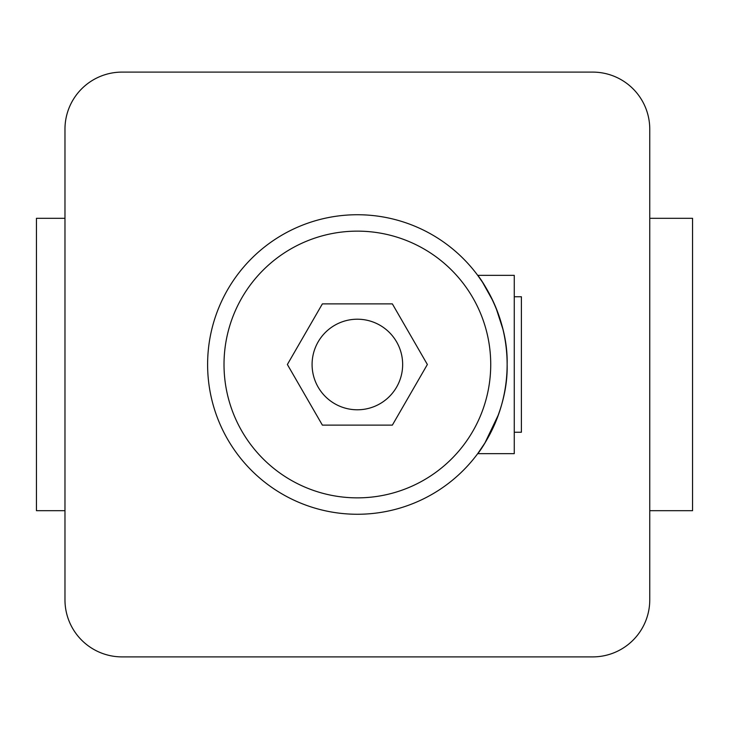 <?xml version="1.0" encoding="UTF-8"?>
<svg xmlns="http://www.w3.org/2000/svg" width="729" height="729" viewBox="0 0 729 729"><rect width="100%" height="100%" fill="white"/><g stroke="black" fill="none" stroke-linecap="round" stroke-linejoin="round"><path stroke-width="1.09" d="M64.972 218.308L36.45 218.308L36.45 510.692L64.972 510.692M64.972 129.161L64.972 599.839A57.053 57.053 0 0 0 122.025 656.893L592.704 656.893A57.053 57.053 0 0 0 649.758 599.839L649.758 129.161A57.053 57.053 0 0 0 592.704 72.107L122.025 72.107A57.053 57.053 0 0 0 64.972 129.161M649.758 510.692L692.55 510.692L692.55 218.308L649.758 218.308M514.264 296.749L521.39 296.749L521.39 432.251L514.264 432.251M357.365 409.789A45.289 45.289 0 0 0 402.654 364.5A45.289 45.289 0 0 0 357.365 319.211A45.289 45.289 0 0 0 312.085 364.5A45.289 45.289 0 0 0 357.365 409.789M357.365 214.736A149.764 149.764 0 0 1 507.129 364.5A149.764 149.764 0 0 1 357.365 514.264A149.764 149.764 0 0 1 207.61 364.5A149.764 149.764 0 0 1 357.365 214.736A149.764 149.764 0 0 0 207.61 364.5A149.764 149.764 0 0 0 357.365 514.264M493.141 301.296L482.58 282.342L477.714 275.352L514.264 275.352L514.264 453.648L477.714 453.648L484.94 442.95L498.527 414.519M477.714 275.352C478.178 275.188 508.368 315.42 507.129 364.436C508.377 413.698 478.115 453.885 477.714 453.648M502.91 329.189L495.957 307.738M392.366 425.116L427.367 364.5L392.366 303.884L322.373 303.884L287.372 364.5L322.373 425.116L392.366 425.116M357.365 497.861A133.361 133.361 0 0 0 490.726 364.5A133.361 133.361 0 0 0 357.365 231.139A133.361 133.361 0 0 0 224.013 364.5A133.361 133.361 0 0 0 357.365 497.861"/></g></svg>
